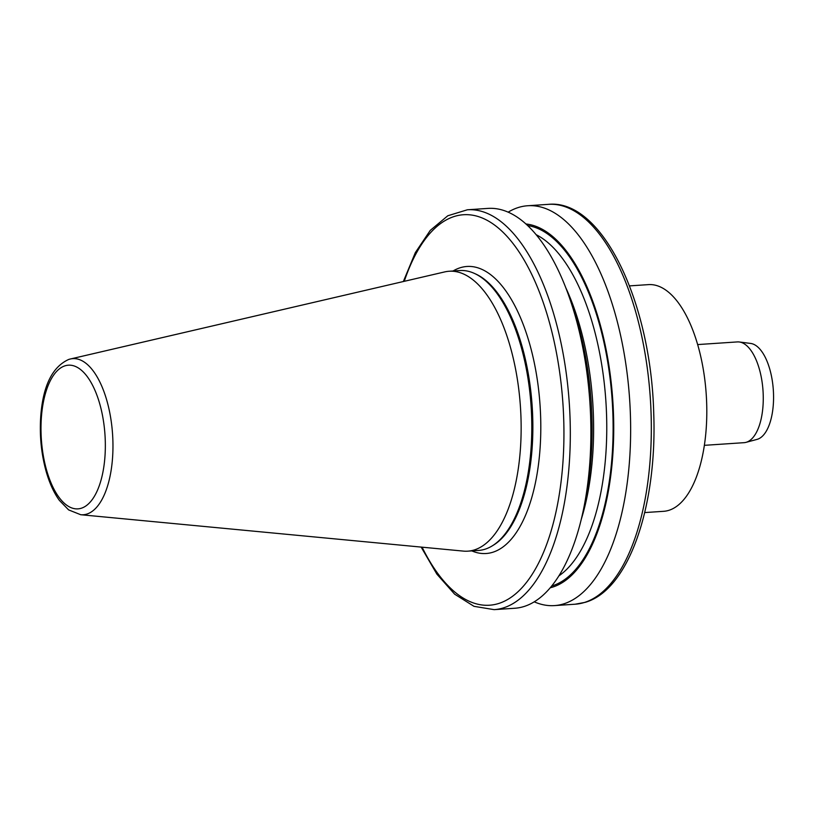 <?xml version="1.0" encoding="UTF-8"?>
<svg xmlns="http://www.w3.org/2000/svg" width="814" height="814" viewBox="0 0 814 814"><rect width="100%" height="100%" fill="white"/><g stroke="black" fill="none" stroke-linecap="round" stroke-linejoin="round"><path stroke-width="1.22" d="M629.517 285.887L648.432 284.625A113.604 50.336 86.2 0 1 705.779 388.675A113.604 50.336 86.2 0 1 668.833 510.337A113.604 50.336 86.2 0 1 663.624 511.314L644.708 512.576M449.074 271.255L459.717 270.543A140.262 62.149 86.2 0 1 474.267 273.351A140.262 62.149 86.2 0 1 531.104 406.339A140.262 62.149 86.2 0 1 492.511 545.716A140.262 62.149 86.2 0 1 484.91 549.246A140.262 62.149 86.2 0 1 478.479 550.447L467.826 551.159A140.262 62.149 86.2 0 1 463.329 551.098L80.718 514.723A78.236 34.666 86.2 0 0 86.813 514.092A78.236 34.666 86.2 0 0 111.986 427.503A78.236 34.666 86.2 0 0 70.289 359.015L444.627 271.927A140.262 62.149 86.2 0 1 449.074 271.255A140.262 62.149 86.2 0 1 519.881 399.735A140.262 62.149 86.2 0 1 474.257 549.959A140.262 62.149 86.2 0 1 467.826 551.159M508.139 212.179A200.376 88.777 86.2 0 1 527.676 205.749A200.376 88.777 86.2 0 1 628.835 389.275A200.376 88.777 86.2 0 1 563.654 603.886A200.376 88.777 86.2 0 1 554.466 605.596A200.376 88.777 86.2 0 1 534.249 601.831M525.895 223.982A182.814 81.003 86.2 0 1 612.637 398.188A182.814 81.003 86.2 0 1 552.604 587.118A182.814 81.003 86.2 0 1 550.274 587.759M403.347 281.522L415.333 252.615L430.28 230.362L447.812 215.761L467.348 209.788L487.912 208.404A200.376 88.777 86.2 0 1 570.217 299.908L573.249 308.801A182.814 81.003 86.2 0 1 585.887 497.385L584.065 506.603A200.376 88.777 86.2 0 1 523.89 606.552A200.376 88.777 86.2 0 1 514.713 608.261L494.139 609.645L473.992 606.328L454.66 594.189L436.884 574.145L421.143 547.079M570.217 299.908A200.376 88.777 86.2 0 1 584.065 506.603M697.639 344.576L737.331 341.921A50.488 22.375 86.2 0 1 739.285 341.982L750.64 343.437A48.26 21.388 86.2 0 1 773.3 389.692A48.26 21.388 86.2 0 1 757.437 439.275A48.26 21.388 86.2 0 1 757.071 439.387L746.011 442.348A50.488 22.375 86.2 0 1 744.077 442.674L704.385 445.329M739.285 341.982A50.488 22.375 86.2 0 1 762.993 390.354A50.488 22.375 86.2 0 1 746.397 442.236A50.488 22.375 86.2 0 1 746.011 442.348M453.062 270.991A143.834 63.726 86.2 0 1 460.297 267.725A143.834 63.726 86.2 0 1 538.746 390.761A143.834 63.726 86.2 0 1 492.724 552.279A143.834 63.726 86.2 0 1 471.815 550.895M474.267 273.351L475.63 273.972A139.54 61.823 86.2 0 1 532.173 406.267A139.54 61.823 86.2 0 1 493.783 544.932L492.511 545.716M81.278 508.241A71.988 31.899 86.2 0 1 42.023 446.652A71.988 31.899 86.2 0 1 65.049 365.812A71.988 31.899 86.2 0 1 104.314 427.401A71.988 31.899 86.2 0 1 81.278 508.241M584.34 602.502A200.376 88.777 86.2 0 1 575.152 604.212L585.205 602.34C628.927 589.906 657.244 506.206 653.723 413.197C650.956 302.126 602.299 198.84 548.351 204.355A200.376 88.777 86.2 0 1 649.511 387.891A200.376 88.777 86.2 0 1 584.34 602.502M536.07 234.646A176.709 78.297 86.2 0 1 605.891 401.333A176.709 78.297 86.2 0 1 558.933 575.834M527.594 225.559A181.441 80.393 86.2 0 1 612.159 400.091A181.441 80.393 86.2 0 1 552.452 585.765A181.441 80.393 86.2 0 1 551.75 585.968M565.75 287.657A176.709 78.297 86.2 0 1 581.267 519.342M467.348 209.788A200.376 88.777 86.2 0 1 568.508 393.325A200.376 88.777 86.2 0 1 503.327 607.926A200.376 88.777 86.2 0 1 494.139 609.645M404.263 281.308A195.645 86.681 86.2 0 1 548.046 317.592A195.645 86.681 86.2 0 1 498.565 603.53A195.645 86.681 86.2 0 1 422.079 547.171M69.18 359.31A78.236 34.666 86.2 0 1 70.289 359.015L68.834 359.401C52.422 366.738 43.061 385.643 40.751 416.137C39.448 434.971 41.188 453.195 45.971 470.797C49.298 482.722 53.765 492.582 59.361 500.366L68.641 509.91L80.718 514.723M554.466 605.596L575.152 604.212M527.676 205.749L548.351 204.355"/></g></svg>
